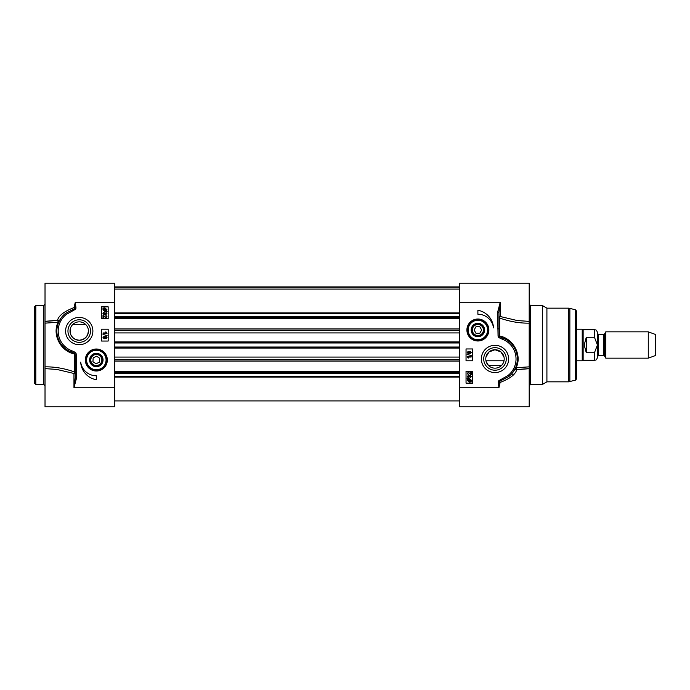 <?xml version="1.0" encoding="UTF-8"?>
<svg xmlns="http://www.w3.org/2000/svg" width="690" height="690" viewBox="0 0 690 690"><rect width="100%" height="100%" fill="white"/><g stroke="black" fill="none" stroke-linecap="round" stroke-linejoin="round"><path stroke-width="1.03" d="M34.5 373.402L34.5 371.772M34.5 345L34.5 383.157L35.82 384.468L35.82 305.532L34.5 306.843L34.5 345M34.5 364.199L34.5 362.811M34.5 348.252L34.5 347.527M34.5 335.021L34.5 331.036M34.5 355.367L34.5 354.617M34.5 340.455L34.5 339.782M45.023 366.847L45.023 323.153L58.072 322.239C51.802 335.228 61.272 351.659 74.58 353.97L74.58 371.979A1.32 0.466 -70.3 0 1 73.968 373.48A1.32 0.983 180 0 0 75.288 372.488A1.32 0.578 0 0 0 74.58 371.979C64.567 368.417 54.717 366.709 45.023 366.847L45.023 406.833L114.756 406.833L114.756 283.167L45.023 283.167L45.023 321.316L59.719 320.117M45.023 321.298L45.023 323.153M114.756 302.237L75.288 302.237L74.072 307.576L74.33 308.853A0.949 0.949 0 0 0 75.012 307.792L75.952 307.637L75.288 302.237L75.012 307.792L74.072 307.576C64.127 311.38 58.59 315.675 57.46 320.479A1.32 1.251 23.2 0 1 58.676 322.247L58.072 322.239A1.32 0.587 81.2 0 0 57.46 320.479L46.092 321.316M74.598 309.767L74.33 308.853L65.628 313.303A22.365 22.365 0 0 0 71.45 352.021L74.537 353.202A1.32 0.569 -77.2 0 1 74.58 353.97L76.159 353.927A2.199 2.199 0 0 0 75.115 352.262L71.907 350.787A21.054 21.054 0 0 1 66.421 314.347L74.598 309.767A1.906 1.906 0 0 0 75.952 307.637M71.907 350.787L71.45 352.021L69.233 351.063M75.288 361.129L75.288 377.74L76.599 377.74L76.599 361.129L75.288 361.129L75.063 354.039A1.104 1.104 0 0 0 74.537 353.202L75.115 352.262M63.532 315.123L65.619 313.303L66.421 314.347M75.288 377.74L73.968 387.763L76.599 377.74M58.676 322.247L61.238 317.771M46.014 368.684L56.908 369.443L73.968 373.48L73.968 387.763L114.756 387.763M107.321 359.999A10.98 10.98 0 0 0 94.703 349.14A10.98 10.98 0 0 0 85.845 363.242A10.98 10.98 0 0 0 107.321 359.999M92.874 331.053A13.636 13.636 0 0 0 72.415 319.246A13.636 13.636 0 0 0 72.415 342.861A13.636 13.636 0 0 0 92.874 331.053M96.333 379.733A18.949 18.949 0 0 1 80.696 362.155A15.792 15.792 0 0 0 96.333 375.783L96.333 379.733M101.603 318.685L101.603 306.843L108.175 306.843L108.175 318.685L101.603 318.685M101.603 341.05L101.603 329.208L108.175 329.208L108.175 341.05L101.603 341.05M106.019 336.358L107.036 337.488L106.01 338.635L105.216 338.048L104.207 338.799L103.008 337.496L104.216 336.203L105.216 336.953L106.019 336.358M106.036 336.858L106.64 337.496L106.01 338.135L105.406 337.505L106.036 336.858M104.216 336.694L105.009 337.488L104.199 338.298L103.405 337.505L104.216 336.694M107.088 335.59L103.008 334.443L107.088 335.59M103.077 332.951L106.165 332.951L105.579 331.976L106.053 331.976L107.036 333.434L103.077 333.434L103.077 332.951M103 317.788L103 315.183L105.881 317.279L106.562 316.538L105.82 315.27L106.967 316.555L105.872 317.78L103.466 315.856L103.466 317.788L103 317.788M104.112 312.665L103.336 313.441L104.156 314.252L104.871 313.139L105.95 314.071L106.571 313.424L105.941 312.225L106.967 313.415L105.941 314.571L105.139 314.028L104.173 314.761L102.939 313.433L104.052 312.182L104.112 312.665M107.097 311.475L104.975 311.69L102.939 309.81L103.353 308.603L102.844 308.145L104.966 307.913L107.019 309.81L106.588 311.018L107.097 311.475M105.95 310.923L104.958 311.147L103.379 309.801L103.707 308.922L105.95 310.923M106.225 310.698L103.983 308.689L104.975 308.447L106.571 309.81L106.225 310.698M86.276 363.104A10.522 10.522 0 0 1 98.679 349.735A10.522 10.522 0 0 1 104.052 367.158A10.522 10.522 0 0 1 86.276 363.104M89.924 361.983A6.71 6.71 0 0 0 101.723 364.001A6.71 6.71 0 0 0 97.471 353.384A6.71 6.71 0 0 0 89.924 361.983M90.856 362.724A6.115 6.115 0 0 1 96.712 353.892A6.115 6.115 0 0 1 101.439 363.38A6.115 6.115 0 0 1 90.856 362.724M91.391 362.457A5.529 5.529 0 0 1 96.678 354.488A5.529 5.529 0 0 1 100.938 363.052A5.529 5.529 0 0 1 91.391 362.457M96.1 363.785L92.934 361.689L93.176 357.903L96.574 356.204L99.74 358.308L99.498 362.095L96.1 363.785M90.502 331.053A11.273 11.273 0 0 1 73.597 340.817A11.273 11.273 0 0 1 73.597 321.29A11.273 11.273 0 0 1 90.502 331.053M70.113 329.777L70.82 334.788L72.623 337.47L75.624 339.523L79.229 340.265L82.843 339.523L85.836 337.47L87.647 334.788L88.441 331.053A9.212 9.212 0 0 1 74.632 339.031A9.212 9.212 0 0 1 74.632 323.075A9.212 9.212 0 0 1 88.441 331.053L88.355 329.777M85.819 324.619L72.648 324.619M576.555 329.208L582.222 329.208L582.222 360.792L576.555 360.792M605.786 345L605.786 358.153L648.272 358.153L648.272 331.847L605.786 331.847L605.786 345M594.452 352.737L594.452 360.258C595.41 359.654 596.134 361.396 597.609 357.101L597.609 332.899C596.134 328.604 595.41 330.346 594.452 329.742L594.452 337.263L597.428 345L594.452 352.737L586.293 352.737L584.189 345L586.293 337.263L594.452 337.263M586.293 352.737L586.293 337.263M594.452 329.742L583.136 329.742L583.136 360.258L594.452 360.258M648.272 331.847L655.5 334.478L655.5 355.523L648.272 358.153M471.175 330.001A6.71 6.71 0 0 0 476.557 336.582A6.71 6.71 0 0 0 484.535 330.889A6.71 6.71 0 0 0 478.325 323.308A6.71 6.71 0 0 0 471.175 330.001M471.762 330.001A6.115 6.115 0 0 0 480.939 335.297A6.115 6.115 0 0 0 480.939 324.705A6.115 6.115 0 0 0 471.762 330.001M467.354 330.001A10.522 10.522 0 0 1 483.147 320.885A10.522 10.522 0 0 1 483.147 339.118A10.522 10.522 0 0 1 467.354 330.001M466.906 330.001A10.98 10.98 0 0 0 483.371 339.514A10.98 10.98 0 0 0 483.371 320.488A10.98 10.98 0 0 0 466.906 330.001M472.357 330.001A5.529 5.529 0 0 1 480.645 325.214A5.529 5.529 0 0 1 480.645 334.788A5.529 5.529 0 0 1 472.357 330.001M475.988 333.287L474.082 330.001L475.988 326.715L479.783 326.715L481.68 330.001L479.783 333.287L475.988 333.287M499.111 337.738L499.681 336.798A1.32 0.569 102.8 0 1 499.638 336.03L499.638 318.021A1.32 0.466 109.7 0 1 500.25 316.52A1.32 0.983 0 0 0 498.93 317.512A1.32 0.578 180 0 0 499.638 318.021C509.651 321.583 519.501 323.291 529.195 323.153L529.195 283.167L459.462 283.167L459.462 387.763L498.93 387.763L500.147 382.424L499.215 382.208A0.949 0.949 0 0 1 499.888 381.147L508.599 376.697A22.365 22.365 0 0 0 502.769 337.979L499.681 336.798A1.104 1.104 0 0 1 499.155 335.961L498.93 312.26L500.25 302.237L497.619 312.26L498.059 336.073A2.199 2.199 0 0 0 499.111 337.738L502.311 339.213A21.054 21.054 0 0 1 507.797 375.653L499.62 380.233A1.906 1.906 0 0 0 498.275 382.363L498.93 387.763L499.215 382.208L498.275 382.363M481.353 358.947A13.636 13.636 0 0 0 501.803 370.754A13.636 13.636 0 0 0 501.803 347.139A13.636 13.636 0 0 0 481.353 358.947M477.885 310.267A18.949 18.949 0 0 1 493.523 327.845A15.792 15.792 0 0 0 477.885 314.217L477.885 310.267M472.624 371.315L472.624 383.157L466.043 383.157L466.043 371.315L472.624 371.315M472.624 348.95L472.624 360.792L466.043 360.792L466.043 348.95L472.624 348.95M468.2 353.642L467.182 352.512L468.208 351.365L469.002 351.952L470.019 351.201L471.21 352.504L470.002 353.798L469.002 353.047L468.2 353.642M468.182 353.142L467.579 352.504L468.208 351.865L468.812 352.495L468.182 353.142M470.002 353.306L469.209 352.512L470.019 351.702L470.813 352.495L470.002 353.306M467.13 354.41L471.21 355.557L467.13 354.41M471.141 357.049L468.053 357.049L468.639 358.024L468.174 358.024L467.182 356.566L471.141 356.566L471.141 357.049M471.218 372.212L471.218 374.817L468.338 372.721L467.656 373.463L468.398 374.73L467.259 373.445L468.355 372.221L470.752 374.144L470.752 372.212L471.218 372.212M470.106 377.335L470.882 376.559L470.062 375.748L469.347 376.861L468.268 375.929L467.656 376.576L468.277 377.775L467.259 376.585L468.277 375.429L469.079 375.972L470.054 375.239L471.287 376.568L470.175 377.818L470.106 377.335M467.121 378.525L469.243 378.31L471.287 380.19L470.873 381.398L471.382 381.855L469.252 382.088L467.199 380.19L467.63 378.983L467.121 378.525M468.268 379.077L469.26 378.853L470.839 380.199L470.511 381.078L468.268 379.077M467.993 379.302L470.244 381.311L469.243 381.553L467.648 380.19L467.993 379.302M529.195 368.702L529.195 366.847L515.551 367.753A1.32 1.251 -156.8 0 0 516.758 369.521C515.628 374.325 510.1 378.62 500.147 382.424L499.62 380.233M510.6 374.963L508.599 376.697L507.797 375.653M504.985 338.937L502.76 337.971L502.311 339.213M528.135 368.684L516.758 369.521A1.32 0.587 -98.8 0 1 516.146 367.761C522.425 354.764 512.946 338.341 499.638 336.03L498.059 336.073M498.93 328.871L497.619 328.871M498.93 312.26L497.619 312.26M513.533 371.462L515.551 367.753L513.041 372.143M529.195 323.153L529.195 366.847M459.462 387.763L459.462 406.833L529.195 406.833L529.195 368.684L514.499 369.883M530.507 305.532L542.349 305.532L542.349 384.468L530.507 384.468L530.507 305.532L529.195 304.212M528.212 321.316L517.31 320.557L500.25 316.52L500.25 302.237L459.462 302.237M483.716 358.947A11.273 11.273 0 0 1 500.621 349.183A11.273 11.273 0 0 1 500.621 368.71A11.273 11.273 0 0 1 483.716 358.947M485.777 358.947A9.212 9.212 0 0 1 499.595 350.969A9.212 9.212 0 0 1 499.595 366.925A9.212 9.212 0 0 1 485.777 358.947M486.131 361.465L488.399 365.381L501.578 365.381L502.216 364.656M503.993 357.041L500.957 351.935L494.989 349.735L489.02 351.935L485.976 357.041M542.349 305.532L546.911 308.163L546.911 381.837L542.349 384.468M575.581 380.13L575.581 309.87L576.555 311.147L576.555 378.853L575.581 380.13L568.5 381.837L568.5 308.163L546.911 308.163M468.148 330.001A9.738 9.738 0 0 1 478.524 320.289A9.738 9.738 0 0 1 487.537 331.286A9.738 9.738 0 0 1 475.962 339.549A9.738 9.738 0 0 0 487.537 331.286A9.738 9.738 0 0 0 478.524 320.289A9.738 9.738 0 0 0 468.148 330.001A9.738 9.738 0 0 0 475.962 339.549M114.756 377.068L459.462 377.068M114.756 372.686L459.462 372.686M114.756 371.496L459.462 371.496M114.756 318.504L459.462 318.504M114.756 317.314L459.462 317.314M114.756 312.932L459.462 312.932M35.82 305.532L43.712 305.532L43.712 384.468L35.82 384.468M76.599 361.129L76.159 353.927M87.035 362.871A9.738 9.738 0 0 0 103.474 366.623A9.738 9.738 0 0 0 98.498 350.503A9.738 9.738 0 0 0 87.035 362.871M603.577 355.393L598.661 355.393L598.661 334.607L603.577 334.607L603.577 355.393L604.492 355.919L604.492 334.081L605.786 331.847M575.581 309.87L569.862 308.344L569.862 381.656M114.756 376.266L459.462 376.266M114.756 373.506L459.462 373.506M114.756 359.801L459.462 359.801M114.756 359.43L459.462 359.43M114.756 357.066L459.462 357.066M114.756 348.045L459.462 348.045M114.756 347.027L459.462 347.027M114.756 342.973L459.462 342.973M114.756 341.955L459.462 341.955M114.756 332.934L459.462 332.934M114.756 330.57L459.462 330.57M114.756 330.2L459.462 330.2M114.756 316.494L459.462 316.494M114.756 313.734L459.462 313.734M114.756 287.247L459.462 287.247M114.756 287.092L459.462 287.092M43.712 384.468L45.023 385.788M43.712 305.532L45.023 304.212M46.075 368.684L45.023 368.684M485.967 360.792L504.011 360.792M603.577 334.607L604.492 334.081M604.492 355.919L605.786 358.153M598.661 334.607L597.609 333.555M598.661 355.393L597.609 356.445M583.136 329.742L582.222 329.208M583.136 360.258L582.222 360.792M508.599 376.697L510.617 374.946M530.507 384.468L529.195 385.788M511.342 374.204L513.843 374.204M546.911 381.837L568.5 381.837M569.862 308.344L568.5 308.163M527.816 321.316L529.195 321.316M114.756 286.919L459.462 286.919L114.756 286.919M114.756 400.916L459.462 400.916M114.756 361.077L459.462 361.077M114.756 328.923L459.462 328.923M114.756 289.084L459.462 289.084"/></g></svg>
